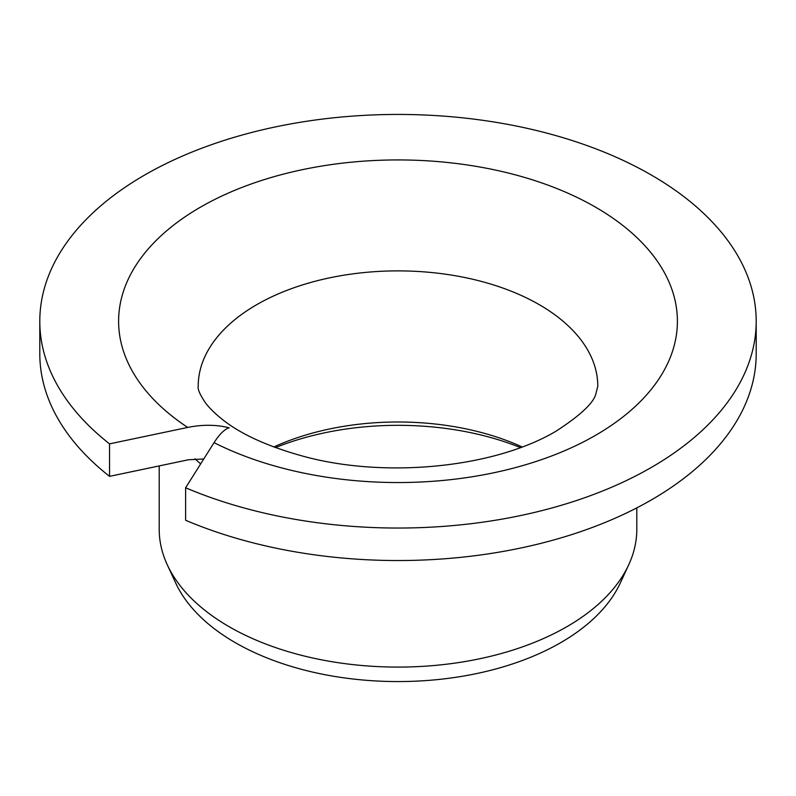 <?xml version="1.0" encoding="UTF-8"?>
<svg xmlns="http://www.w3.org/2000/svg" width="796" height="796" viewBox="0 0 796 796"><rect width="100%" height="100%" fill="white"/><g stroke="black" fill="none" stroke-linecap="round" stroke-linejoin="round"><path stroke-width="1.19" d="M229.139 427.81C224.502 429.253 219.467 434.208 214.054 442.656A279.396 161.309 0 0 0 595.567 435.303A279.396 161.309 180 0 0 595.567 207.179A279.396 161.309 180 0 0 200.433 207.179A279.396 161.309 0 0 0 187.697 427.432C202.582 424.447 216.403 424.576 229.139 427.81M187.697 427.432L109.559 443.86L109.559 476.356A358.2 206.801 180 0 1 39.8 353.732L39.8 321.236A358.2 206.801 0 0 0 109.559 443.86M203.766 458.974L188.503 459.76L109.559 476.356M214.054 442.656L185.617 487.769A358.2 206.801 0 0 0 559.608 505.798A358.2 206.801 0 0 0 756.2 321.236A358.2 206.801 0 0 0 398 114.435A358.2 206.801 0 0 0 39.8 321.236M185.617 487.769L185.617 520.266A358.2 206.801 180 0 0 559.608 538.295A358.2 206.801 180 0 0 756.2 353.732L756.2 321.236M159.2 465.919L159.2 529.221A238.8 137.867 0 0 0 167.24 564.702A238.8 137.867 0 0 0 336.021 662.362A238.8 137.867 0 0 0 566.861 626.711A238.8 137.867 180 0 0 628.76 564.702A238.8 137.867 180 0 0 636.8 529.221L636.8 507.878M628.76 564.702L620.353 582.911A230.104 132.852 180 0 1 560.712 642.651A230.104 132.852 0 0 1 338.28 677.018A230.104 132.852 0 0 1 175.647 582.911L167.24 564.702M275.476 447.611A213.726 123.39 180 0 1 520.524 447.611M273.794 446.994A199.796 115.35 180 0 1 522.206 446.994M256.72 304.669A199.796 115.35 180 0 1 474.456 279.665A199.796 115.35 180 0 1 597.796 386.229L595.766 394.269C593.229 403.383 579.886 415.741 555.767 431.362C493.271 468.197 384.498 478.416 303.873 456.416C267.416 446.427 239.914 433.82 221.338 418.606C214.044 412.646 208.671 407.283 205.239 402.507C199.846 394.418 197.498 388.985 198.204 386.229A199.796 115.35 0 0 1 256.72 304.669M194.98 458.824A238.8 137.867 0 0 0 200.672 463.879"/></g></svg>
